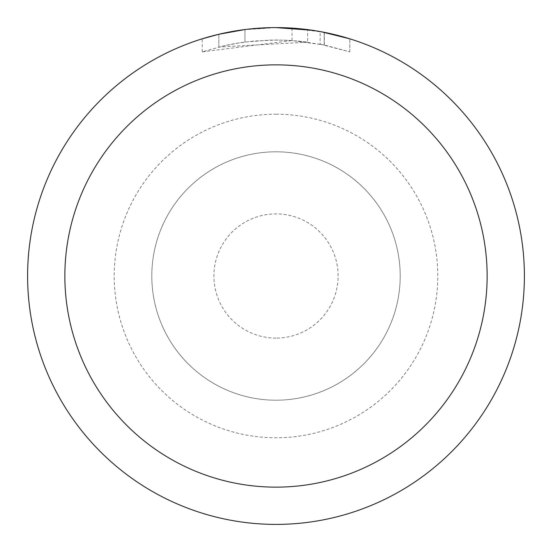 <?xml version="1.0" encoding="UTF-8"?>
<svg xmlns="http://www.w3.org/2000/svg" width="552" height="552" viewBox="0 0 552 552"><rect width="100%" height="100%" fill="white"/><g stroke="black" fill="none" stroke-linecap="round" stroke-linejoin="round"><path stroke-width="0.41" stroke-dasharray="2.76 2.07" d="M276 151.8A124.2 124.2 0 0 1 400.2 276A124.2 124.2 0 0 1 276 400.2A124.2 124.2 0 0 1 151.8 276A124.2 124.2 0 0 1 276 151.8A124.2 124.2 0 0 1 400.2 276A124.2 124.2 0 0 1 276 400.2A124.2 124.2 0 0 1 151.8 276A124.2 124.2 0 0 1 276 151.8A124.2 124.2 0 0 1 400.2 276A124.2 124.2 0 0 1 276 400.2A124.2 124.2 0 0 1 151.8 276A124.2 124.2 0 0 1 276 151.8A124.2 124.2 0 0 1 400.2 276A124.2 124.2 0 0 1 276 400.2A124.2 124.2 0 0 1 151.8 276A124.2 124.2 0 0 1 276 151.8A124.2 124.2 0 0 1 400.2 276A124.2 124.2 0 0 1 276 400.2M259.164 28.173L276 27.607L292.008 28.131L324.217 32.326L324.217 45.002L292.015 40.565L202.211 51.86L224.243 45.768L239.23 42.904L254.362 41.014L277.221 40.02L292.463 40.593L307.637 42.152L307.637 29.622L276 27.6A248.4 248.4 0 0 1 524.4 276A248.4 248.4 0 0 1 276 524.4A248.4 248.4 0 0 1 27.6 276A248.4 248.4 0 0 1 276 27.6L280.954 27.648M284.411 27.745L306.588 29.491M324.21 32.326L312.722 30.325M349.795 38.819L321.298 31.768M307.637 42.152L218.861 47.044A235.98 235.98 0 0 1 244.957 42.069L269.459 40.11L284.639 40.179L299.86 41.227L324.321 45.022L320.125 44.181L320.125 31.554M244.957 29.546L244.957 42.069L244.957 29.546A248.4 248.4 0 0 0 218.861 34.258L238.864 30.394M249.152 29.056L247.986 29.187M349.816 51.86L349.816 38.819L349.816 51.86M320.119 44.188L349.795 51.86L324.21 45.002M218.861 47.044L218.861 34.258L218.861 47.044M244.957 29.553L257.791 28.269M324.217 45.002L324.217 32.326M292.015 40.565L292.015 28.117M202.198 51.86L202.198 38.819L217.674 34.548L233.392 31.285L249.29 29.042L265.298 27.828L276 27.6L269.459 27.683M243.432 29.746L276 27.6M276 114.209A161.791 161.791 0 0 1 437.791 276A161.791 161.791 0 0 1 276 437.791A161.791 161.791 0 0 1 114.209 276A161.791 161.791 0 0 1 276 114.209M276 338.1A62.1 62.1 0 0 1 213.9 276A62.1 62.1 0 0 1 276 213.9A62.1 62.1 0 0 1 338.1 276A62.1 62.1 0 0 1 276 338.1M324.321 32.347L324.321 45.022"/><path stroke-width="0.83" d="M280.954 27.648L284.411 27.745M306.588 29.491L307.637 29.622M276 27.6A248.4 248.4 0 0 1 524.4 276A248.4 248.4 0 0 1 276 524.4A248.4 248.4 0 0 1 27.6 276A248.4 248.4 0 0 1 276 27.6L312.722 30.325M321.298 31.768L349.795 38.819M276 64.86A211.14 211.14 0 0 1 487.14 276A211.14 211.14 0 0 1 276 487.14A211.14 211.14 0 0 1 64.86 276A211.14 211.14 0 0 1 276 64.86M247.986 29.187L244.957 29.546M202.211 38.819L218.861 34.265L244.957 29.553M257.791 28.269L259.164 28.173M238.864 30.394L243.432 29.746M269.459 27.683L249.152 29.056"/></g></svg>
